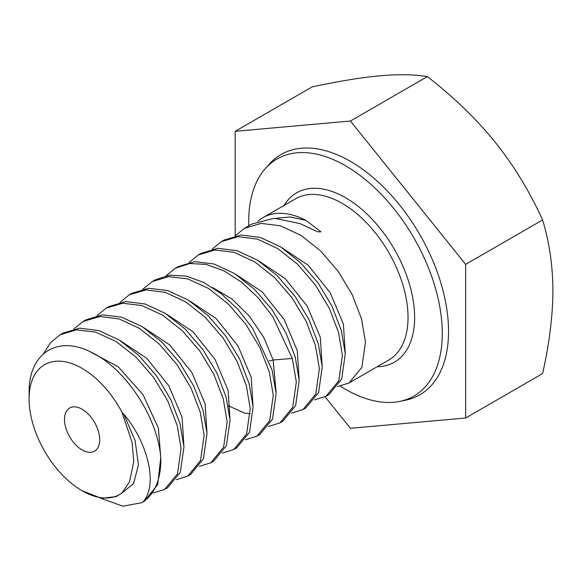 <?xml version="1.0" encoding="UTF-8"?>
<svg xmlns="http://www.w3.org/2000/svg" width="582" height="582" viewBox="0 0 582 582"><rect width="100%" height="100%" fill="white"/><g stroke="black" fill="none" stroke-linecap="round" stroke-linejoin="round"><path stroke-width="0.87" d="M82.106 490.779L101.392 498.308L116.262 496.577L122.016 492.896A74.962 43.279 60 0 1 82.106 490.779A74.962 43.279 60 0 1 29.1 398.968A74.962 43.279 60 0 1 63.474 361.517A74.962 43.279 60 0 1 122.016 412.332L123.784 414.195L135.097 440.545L138.443 465.018L133.518 483.678L121.318 493.478M122.016 492.896L129.459 482.02L133.78 461.759L132.041 442.225L122.016 412.332M64.493 419.404A24.91 14.383 -120 0 0 75.362 444.473A24.91 14.383 -120 0 0 94.56 451.145A24.91 14.383 -120 0 0 99.718 439.745A24.91 14.383 -120 0 0 88.85 414.675A24.91 14.383 -120 0 0 69.651 408.004A24.91 14.383 -120 0 0 64.493 419.404M123.784 414.195C148.679 443.564 157.875 485.723 143.048 501.851A93.12 53.762 60 0 0 160.756 457.598C157.7 417.185 125.094 367.897 90.952 352.117C56.636 334.621 28.496 354.082 29.1 392.494L29.1 398.968M143.048 501.851L141.63 502.732L122.904 506.202L100.81 498.221M160.756 457.598L157.693 484.566L144.511 501.073L141.63 502.732M43.497 353.769L50.59 342.602L60.033 334.796L76.504 329.849L95.659 332.126L116.255 341.605L136.064 357.203L153.619 377.463L167.681 400.772L177.132 425.253L181.082 448.46L177.51 473.828L164.677 489.426L153.284 492.983M164.677 489.426L167.558 487.767L180.347 472.271L183.963 446.801L180.056 423.747L170.802 399.601L156.747 376.139L138.931 355.522L119.208 339.99L98.976 330.598L79.734 328.161L62.914 333.13L60.033 334.796M73.943 328.946L83.081 321.49L99.9 316.521L119.135 318.951L139.374 328.35L159.09 343.875L176.913 364.492L190.969 387.961L200.215 412.107L204.122 435.154L200.514 460.624L187.717 476.12L176.331 479.677M187.717 476.12L190.598 474.461L203.445 458.827L207.003 433.495L203.053 410.274L193.595 385.786L179.562 362.513L162.029 342.267L142.212 326.655L121.602 317.161L102.454 314.877L85.961 319.824L83.081 321.49M96.99 315.64L106.128 308.184L122.62 303.237L141.768 305.521L162.378 315.015L182.195 330.627L199.728 350.873L213.761 374.146L223.219 398.634L227.169 421.855L223.612 447.187L210.764 462.814L199.379 466.371M210.764 462.814L213.645 461.155L226.434 445.667L230.05 420.189L226.158 397.193L216.933 373.069L202.878 349.586L185.061 328.946L165.368 313.422L145.093 303.993L125.836 301.549L109.001 306.518L106.128 308.184M120.03 302.342L129.168 294.878L146.002 289.909L165.259 292.346L185.534 301.774L205.228 317.306L223.044 337.946L237.1 361.429L246.324 385.553L250.216 408.549L246.601 434.027L233.811 449.515L222.426 453.065M233.811 449.515L236.692 447.849L249.547 432.208L253.097 406.883L249.147 383.676L239.697 359.196L225.721 335.989L208.167 315.706L188.357 300.079L167.754 290.571L148.621 288.265L132.049 293.212L129.168 294.878M143.077 289.028L152.215 281.572L168.787 276.617L187.921 278.931L208.523 288.439L228.333 304.059L245.88 324.349L259.863 347.549L269.313 372.029L273.264 395.243L269.706 420.568L256.858 436.209L245.466 439.766M256.858 436.209L259.739 434.543L272.529 419.047L276.144 393.578L272.121 370.108L252.675 328.343L237.922 309.311L221.291 293.735L203.722 282.445L186.095 276.064L169.588 275.155L155.096 279.906L152.215 281.572M166.125 275.73L175.262 268.266L189.754 263.515L206.254 264.424L223.888 270.797L241.457 282.095L258.081 297.664L272.842 316.703L292.288 358.468L296.311 381.938L292.695 407.407L279.906 422.903L268.513 426.453M279.906 422.903L282.787 421.237L295.627 405.618L299.192 380.272L295.249 357.086L285.813 332.635L271.874 309.471L254.298 289.123L234.502 273.504L213.921 263.981L194.795 261.645L178.143 266.6L175.262 268.266M189.172 262.424L198.309 254.96L214.962 250.005L234.088 252.341L254.669 261.864L274.457 277.483L292.04 297.824L305.979 320.988L315.415 345.446L319.358 368.632L315.793 393.978L302.953 409.597L291.56 413.155M302.953 409.597L305.834 407.931L318.623 392.428L322.239 366.966L318.383 344.115L309.137 319.896L295.118 296.442L277.33 275.81L257.673 260.278L237.238 250.755L217.995 248.332L201.19 253.294L198.309 254.96M212.219 249.118L221.356 241.654L238.154 236.685L257.404 239.115L277.84 248.63L297.497 264.17L315.284 284.794L329.303 308.249L338.549 332.468L342.398 355.326L338.789 380.788L325.993 396.291L314.607 399.849M325.993 396.291L328.874 394.625L341.699 379.049L345.279 353.66L341.35 330.532L331.958 306.132L318.048 282.976L300.436 262.562L280.691 246.95L260.154 237.412L240.97 235.026L224.237 239.995L221.356 241.654M235.259 235.812L244.396 228.348L261.136 223.386L280.32 225.772L300.858 235.31L320.602 250.922L338.215 271.336L352.125 294.492L361.517 318.892L365.445 342.02L361.866 367.409L349.04 382.985L337.655 386.543M258.052 221.124A93.12 53.762 60 0 1 262.918 217.661A93.12 53.762 60 0 1 305.783 220.258L320.937 231.825L317.663 231.818L300.021 223.583L274.268 218.243L251.81 224.07L244.396 228.348M89.613 351.477L118.233 366.776L143.099 394.8L158.42 428.214L160.807 458.361M120.445 340.768L146.875 358.367L168.896 385.917L182.057 417.163L183.854 445.055M143.485 327.462L169.922 345.061L191.944 372.611L205.104 403.864L206.901 431.749M166.539 314.164L192.969 331.755L214.991 359.305L228.151 390.558L229.948 418.443M189.579 300.858L216.017 318.449L238.038 345.999L251.198 377.252L252.995 405.137M212.626 287.552L231.832 298.952L249.503 316.266L263.777 337.444L273.162 359.989L276.043 391.832M235.674 274.246L262.104 291.837L284.125 319.387L297.286 350.64L299.083 378.526M258.714 260.94L285.151 278.531L307.172 306.081L320.333 337.334L322.13 365.22M281.761 247.634L308.198 265.225L330.22 292.775L343.38 324.029L345.177 351.914M276.312 218.272L290.222 216.962L305.783 220.258M248.761 225.831A136.886 79.028 60 0 1 248.696 221.626A136.886 79.028 60 0 1 265.319 168.598A136.886 79.028 60 0 1 373.848 187.026A136.886 79.028 60 0 1 442.276 333.391A136.886 79.028 60 0 1 399.725 401.398A136.886 79.028 60 0 1 340.361 386.164M265.319 168.598L269.16 164.262A138.756 80.112 -120 0 1 379.173 182.937A138.756 80.112 -120 0 1 448.54 331.311A138.756 80.112 60 0 1 405.399 400.241L399.725 401.398M325.091 396.786L350.422 428.301L465.658 418.007L465.658 264.366L350.422 121.02L235.193 131.314L235.193 235.826M465.658 418.007L542.606 373.579C549.364 343.46 552.798 315.873 552.9 290.818C552.827 266.076 549.393 242.447 542.606 219.938L465.658 264.366M350.422 121.02L427.377 76.591C454.127 97.463 476.76 119.375 495.282 142.321C513.71 165.339 529.482 191.209 542.606 219.938M235.193 131.314L312.148 86.885C338.899 81.174 361.531 77.479 380.053 75.798C398.481 74.176 414.253 74.445 427.377 76.591M262.918 217.661L295.634 198.768A93.12 53.762 60 0 1 367.395 223.714A93.12 53.762 60 0 1 408.04 317.43A93.12 53.762 60 0 1 388.754 360.054L349.04 382.985M269.204 361.036L273.162 359.989L292.288 358.468M284.023 205.475A97.776 56.454 60 0 1 361.771 209.324A97.776 56.454 60 0 1 414.624 317.43A97.776 56.454 60 0 1 377.143 366.762M250.311 413.729L244.476 413.075L228.195 405.661"/></g></svg>
